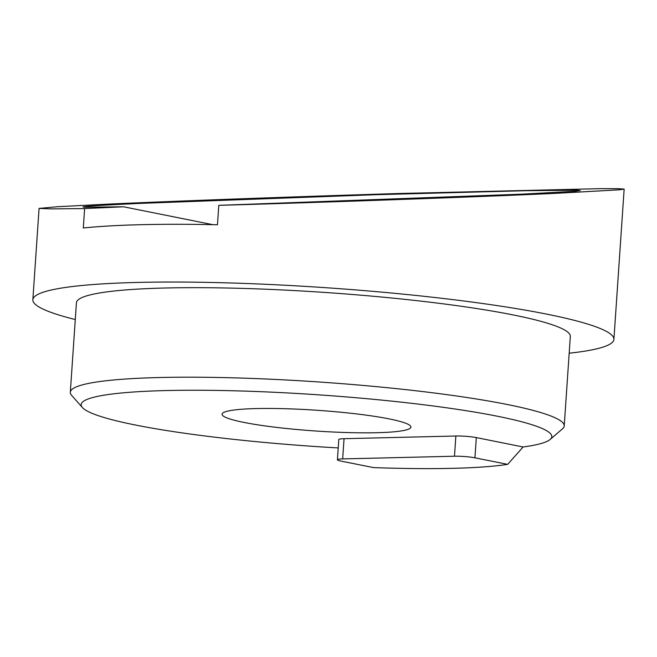 <?xml version="1.0" encoding="UTF-8"?>
<svg xmlns="http://www.w3.org/2000/svg" width="657" height="657" viewBox="0 0 657 657"><rect width="100%" height="100%" fill="white"/><g stroke="black" fill="none" stroke-linecap="round" stroke-linejoin="round"><path stroke-width="0.99" d="M338.215 447.934A235.871 25.886 3.9 0 1 135.35 425.005A235.871 25.886 3.9 0 1 82.404 407.545A235.871 25.886 3.9 0 1 225.326 390.587A235.871 25.886 3.9 0 1 497.628 416.283A235.871 25.886 3.9 0 1 550.18 439.434A235.871 25.886 3.9 0 1 523.128 446.974L507.664 464.368A215.488 23.644 -176.1 0 1 373.488 467.595L340.753 461.042A14.561 1.601 3.9 0 1 337.411 459.785A14.561 1.601 3.9 0 1 342.667 458.914L454.48 456.221A14.561 1.601 3.9 0 1 474.937 457.814L507.664 464.368M550.18 439.434L562.507 428.816A247.525 27.159 -176.1 0 0 564.223 425.925A247.525 27.159 -176.1 0 0 507.36 404.515A247.525 27.159 -176.1 0 0 234.344 377.865A247.525 27.159 -176.1 0 0 70.324 392.254A247.525 27.159 -176.1 0 0 71.629 395.35L82.404 407.545M564.223 425.925L570.325 336.409A247.525 27.159 -176.1 0 0 513.462 314.99A247.525 27.159 -176.1 0 0 240.446 288.341A247.525 27.159 -176.1 0 0 76.426 302.737L70.324 392.254M218.797 205.337L217.475 224.768A291.199 31.955 -176.1 0 0 83.299 227.995L84.622 208.565L51.254 208.893L39.075 208.409L57.783 206.7L107.986 204.138C172.134 201.157 300.077 196.492 400.097 193.478L600.383 188.658L617.95 188.666L624.15 189.101L619.469 189.799L555.247 193.372C483.831 196.722 325.199 202.364 218.797 205.337L521.699 194.176L574.859 191.269L580.271 190.546L577.289 190.234L526.06 190.694L375.656 194.71L141.526 203.333C96.456 205.403 77.518 206.7 84.712 207.218L123.565 206.791L212.835 224.669M243.804 422.394A94.641 10.389 -176.1 0 0 348.194 432.585A94.641 10.389 -176.1 0 0 410.912 427.075A94.641 10.389 -176.1 0 0 389.166 418.895A94.641 10.389 -176.1 0 0 284.777 408.703A94.641 10.389 -176.1 0 0 222.066 414.206A94.641 10.389 -176.1 0 0 243.804 422.394M569.184 353.203A291.199 31.955 -176.1 0 0 613.909 339.373A291.199 31.955 -176.1 0 0 547.01 314.186A291.199 31.955 -176.1 0 0 225.811 282.83A291.199 31.955 -176.1 0 0 32.85 299.764A291.199 31.955 -176.1 0 0 75.284 319.532M82.954 206.955L84.712 207.218M84.622 208.565L123.565 206.791M337.411 459.785L338.79 439.566A14.561 1.601 3.9 0 1 344.046 438.704L455.859 436.01A14.561 1.601 3.9 0 1 476.317 437.595L523.128 446.974M476.317 437.595L474.937 457.814M344.046 438.704L342.667 458.914M455.859 436.01L454.48 456.221M39.075 208.409L32.85 299.764M624.15 189.101L613.909 339.373"/></g></svg>
